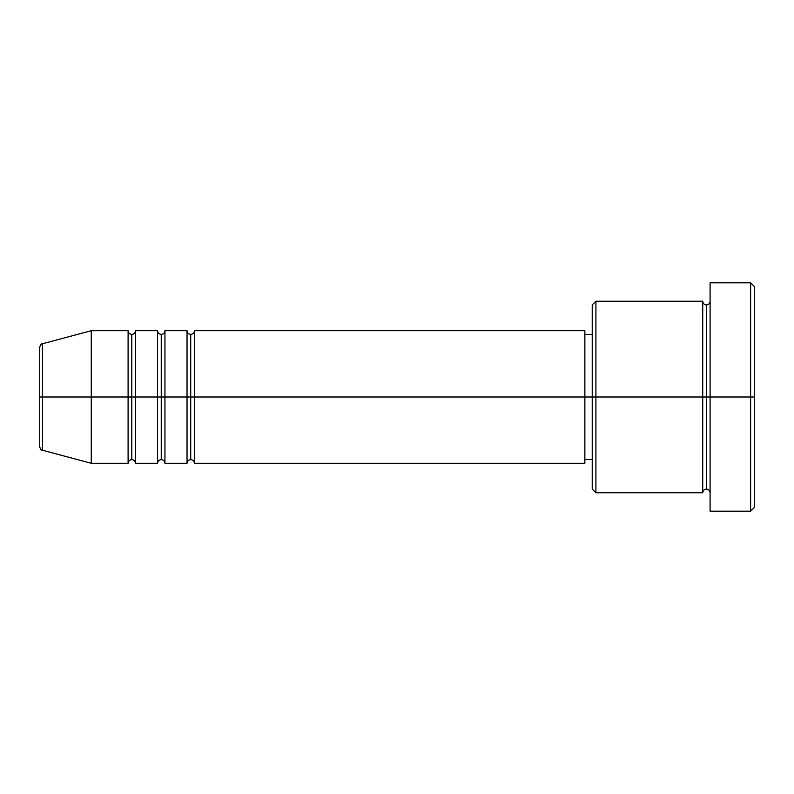 <?xml version="1.0" encoding="UTF-8"?>
<svg xmlns="http://www.w3.org/2000/svg" width="794" height="794" viewBox="0 0 794 794"><rect width="100%" height="100%" fill="white"/><g stroke="black" fill="none" stroke-linecap="round" stroke-linejoin="round"><path stroke-width="1.19" d="M39.7 397L39.7 446.655L39.7 397L42.429 397L42.429 450.218L42.429 397L39.7 397L39.7 347.345L39.7 397M710.094 492.766C709.876 490.543 708.645 489.312 706.412 489.084C704.189 489.312 702.958 490.543 702.73 492.766L702.73 301.234L702.73 397L706.412 397L706.412 304.916L706.412 397L706.412 304.916L706.412 397L710.094 397L710.094 511.187L710.094 282.813L710.094 397L750.618 397L750.618 511.187L750.618 397L754.3 397L754.3 286.495L754.3 507.505L754.3 397L595.907 397L595.907 492.766L595.907 397L584.86 397L584.86 463.299L584.86 397L194.411 397L194.411 330.701L194.411 397L190.719 397L190.719 334.383L190.719 397L187.037 397L187.037 330.701L187.037 397L164.944 397L164.944 330.701L164.944 397L161.251 397L161.251 334.383L161.251 397L157.569 397L157.569 330.701L157.569 397L135.466 397L135.466 330.701L135.466 397L131.784 397L131.784 334.383L131.784 397L128.102 397L128.102 330.701L128.102 397L42.429 397L42.429 450.218C41.308 450.377 40.405 449.186 39.7 446.655M194.411 463.299C194.183 461.076 192.952 459.845 190.719 459.617C188.496 459.845 187.265 461.076 187.037 463.299L187.037 397L190.719 397L190.719 334.383L190.719 459.617L190.719 397L190.719 459.617L190.719 397L194.411 397L194.411 463.299L584.86 463.299M164.944 463.299C164.715 461.076 163.485 459.845 161.251 459.617C159.028 459.845 157.798 461.076 157.569 463.299L157.569 397L161.251 397L161.251 334.383L161.251 459.617L161.251 397L161.251 459.617L161.251 397L164.944 397L164.944 463.299L187.037 463.299M135.466 463.299C135.248 461.076 134.017 459.845 131.784 459.617C129.561 459.845 128.33 461.076 128.102 463.299L128.102 397L131.784 397L131.784 334.383L131.784 459.617L131.784 397L131.784 459.617L131.784 397L135.466 397L135.466 463.299L157.569 463.299M128.102 330.701L91.27 330.701L42.429 343.782L42.429 397L91.27 397L91.27 330.701L91.27 463.299L91.27 397L128.102 397L128.102 330.701C128.33 332.924 129.561 334.155 131.784 334.383C134.017 334.155 135.248 332.924 135.466 330.701L135.466 397L157.569 397L157.569 330.701C157.798 332.924 159.028 334.155 161.251 334.383C163.485 334.155 164.715 332.924 164.944 330.701L164.944 397L187.037 397L187.037 330.701C187.265 332.924 188.496 334.155 190.719 334.383C192.952 334.155 194.183 332.924 194.411 330.701L194.411 397L584.86 397L584.86 330.701L584.86 397L592.225 397L592.225 489.084L592.225 304.916L592.225 397L702.73 397L702.73 301.234L595.907 301.234L595.907 397L595.907 301.234L592.225 304.916M750.618 397L750.618 282.813L750.618 397M702.73 397L702.73 492.766L702.73 397M706.412 397L706.412 489.084L706.412 397M128.102 397L128.102 463.299L128.102 397M135.466 397L135.466 463.299L135.466 397M157.569 397L157.569 463.299L157.569 397M164.944 397L164.944 463.299L164.944 397M187.037 397L187.037 463.299L187.037 397M194.411 397L194.411 463.299L194.411 397M42.429 397L42.429 343.782L42.429 397M702.73 492.766L595.907 492.766L592.225 489.084M710.094 511.187L750.618 511.187L754.3 507.505M702.73 301.234C702.958 303.457 704.189 304.688 706.412 304.916C708.645 304.688 709.876 303.457 710.094 301.234M592.225 459.617L584.86 459.617M128.102 463.299L91.27 463.299L42.429 450.218M157.569 330.701L135.466 330.701M754.3 286.495L750.618 282.813L710.094 282.813M592.225 334.383L584.86 334.383M584.86 330.701L194.411 330.701M187.037 330.701L164.944 330.701M42.429 343.782C41.308 343.623 40.405 344.814 39.7 347.345"/></g></svg>
